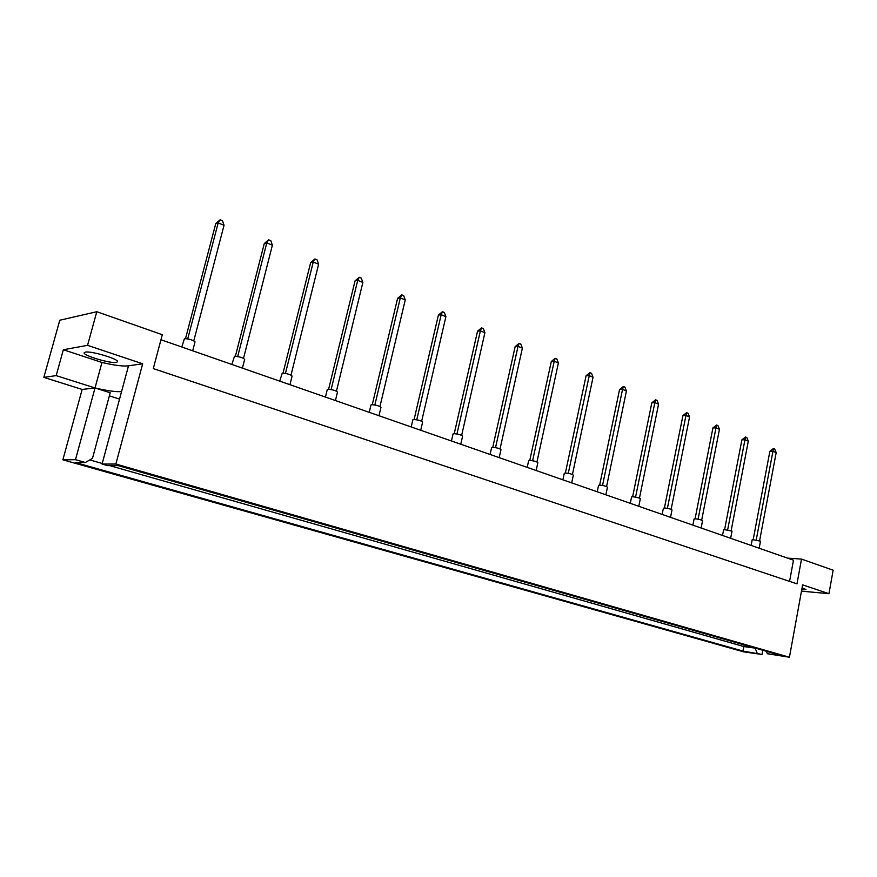 <?xml version="1.0" encoding="UTF-8"?>
<svg xmlns="http://www.w3.org/2000/svg" width="877" height="877" viewBox="0 0 877 877"><rect width="100%" height="100%" fill="white"/><g stroke="black" fill="none" stroke-linecap="round" stroke-linejoin="round"><path stroke-width="1.32" d="M116.268 362.398C110.228 363.692 82.581 355.404 84.148 352.729L85.277 352.126C91.12 350.712 119.305 359.186 117.507 361.773L116.268 362.398M801.721 589.783L805.941 589.552L802.093 587.754M789.585 581.374L793.477 560.195L160.962 339.739M62.87 459.811L743.641 651.852L762.025 654.461L742.896 651.052L75.466 462.541L85.343 462.497L92.469 458.375L110.206 392.764L95.023 387.952C107.739 390.89 116.597 392.096 121.574 391.559L128.502 365.808C123.493 366.531 114.646 365.413 101.962 362.464L63.363 349.737L87.557 345.33L96.788 311.719L59.789 320.226L43.85 377.373L82.153 389.443L62.87 459.811L75.477 459.701L85.343 462.497M789.443 657.235L767.375 653.727L782.24 655.821L118.165 465.621L107.509 465.621L102.072 464.065L115.863 464.043L789.443 657.235L802.619 584.86L828.951 593.685L833.15 570.203L801.512 559.087L796.985 583.852L153.289 368.592L162.3 334.718L96.788 311.719M87.557 345.33L142.666 363.802L128.502 365.808M115.863 464.043L142.666 363.802M109.362 395.867L119.546 399.079M43.85 377.373L56.172 375.619L95.023 387.952L75.477 459.701M82.153 389.443L95.023 387.952L101.962 362.464M801.512 559.087L787.557 558.134M762.804 650.252L762.025 654.461M56.172 375.619L63.363 349.737M828.951 593.685L801.479 591.153M755.097 648.048L757.114 653.069M744.244 644.935L743.937 646.579L755.086 648.125M89.794 459.921L102.225 463.473M109.757 465.621L743.937 646.579L742.896 651.052M102.072 464.065L121.574 391.559M767.375 653.727L766.366 651.282M751.129 545.439L752.247 539.563L760.502 541.164L759.164 548.246M759.635 540.616L776.189 452.62L772.944 451.282L756.27 539.739M773.404 448.542L772.944 451.282L769.874 451.315L773.404 448.542L774.698 449.079L776.189 452.62M769.874 451.315L753.233 539.377M722.516 535.463L723.668 529.489L732.032 531.122L730.651 538.303M731.177 530.552L748.311 441.142L744.957 439.761L727.691 529.642M745.472 436.998L744.957 439.761L741.898 439.826L745.472 436.998L746.82 437.546L748.311 441.142M741.898 439.826L724.665 529.28M692.874 525.137L694.069 519.041L695.34 518.833C699.144 519.25 701.545 519.875 702.554 520.73L701.129 528.009M701.688 520.138L719.458 429.259L715.983 427.833L698.081 519.184M716.564 425.038L715.983 427.833L712.924 427.921L716.564 425.038L717.945 425.619L719.458 429.259M712.924 427.921L695.077 518.833M662.146 514.426L663.396 508.211L664.623 508.002C668.493 508.408 670.949 509.055 672.001 509.954L670.532 517.342M671.135 509.351L689.563 416.959L685.957 415.468L667.397 508.342M686.603 412.65L685.957 415.468L682.92 415.588L686.603 412.65L688.05 413.242L689.563 416.959M682.92 415.588L664.415 507.991M630.289 503.321L631.583 496.985L632.766 496.766C636.702 497.16 639.223 497.84 640.32 498.783L638.796 506.281M639.454 498.158L658.572 404.198L654.834 402.664L635.573 497.095M655.558 399.813L654.834 402.664L651.819 402.817L655.558 399.813L657.048 400.427L658.572 404.198M651.819 402.817L632.624 496.755M597.226 491.8L598.574 485.332L599.704 485.102C603.716 485.496 606.292 486.198 607.454 487.195L605.875 494.814M606.577 486.538L626.43 390.967L622.549 389.366L602.543 485.43M623.35 386.494L622.549 389.366L619.568 389.552L623.35 386.494L624.895 387.13L626.43 390.967M619.568 389.552L599.638 485.102M572.429 474.49L593.06 377.231L589.037 375.575L586.077 375.794L565.38 472.988C569.458 473.383 572.111 474.106 573.328 475.159L571.683 482.898M586.077 375.794L589.914 372.67L591.526 373.339L593.06 377.231M589.914 372.67L568.252 473.317M562.881 479.829L564.295 473.229L565.369 472.988M527.198 467.386L528.667 460.655L529.686 460.392C533.852 460.787 536.581 461.543 537.853 462.65L536.154 470.51M536.954 461.96L558.408 362.957L554.22 361.236L532.613 460.721M555.196 358.309L554.22 361.236L551.304 361.51L555.196 358.309L556.862 359L558.408 362.957M551.304 361.51L529.774 460.392M490.079 454.45L491.613 447.577L492.578 447.303C496.831 447.687 499.627 448.476 500.975 449.66L499.21 457.63M500.054 448.925L522.385 348.125L518.033 346.338L495.538 447.632M519.096 343.389L518.033 346.338L515.15 346.656L519.096 343.389L520.839 344.102L522.385 348.125M515.15 346.656L492.764 447.303M451.447 440.988L453.047 433.951L453.957 433.676C458.287 434.06 461.17 434.871 462.607 436.132L460.765 444.233M461.653 435.365L484.904 332.701L480.388 330.837L456.95 433.994M481.55 327.855L480.388 330.837L477.537 331.199L481.55 327.855L483.359 328.601L484.904 332.701M477.537 331.199L454.231 433.676M411.203 426.956L412.87 419.765L413.714 419.48C418.143 419.853 421.113 420.708 422.626 422.045L420.719 430.278M421.662 421.245L445.9 316.641L441.186 314.7L416.761 419.798M442.457 311.697L441.186 314.7L438.39 315.117L442.457 311.697L444.343 312.475L445.9 316.641M438.39 315.117L414.108 419.48M369.239 412.333L370.982 404.977L371.771 404.681C376.288 405.053 379.357 405.941 380.969 407.367L378.985 415.731M379.96 406.522L405.251 299.901L400.329 297.884L374.852 404.988M401.732 294.847L400.329 297.884L397.599 298.355L401.732 294.847L403.694 295.659L405.251 299.901M397.599 298.355L372.276 404.681M325.444 397.062L327.274 389.531L327.998 389.245C332.613 389.596 335.781 390.539 337.492 392.052L335.431 400.548M336.45 391.153L362.859 282.449L357.728 280.344L331.122 389.541M359.252 277.285L357.728 280.344L355.053 280.87L359.252 277.285L361.302 278.13L362.859 282.449M355.053 280.87L328.623 389.235M279.697 381.122L282.273 373.12C286.998 373.459 290.276 374.446 292.107 376.058L289.958 384.696M291.011 375.115L318.614 264.229L313.253 262.026L285.453 373.405M314.92 258.945L313.253 262.026L310.655 262.629L314.92 258.945L317.057 259.833L318.614 264.229M310.655 262.629L283.041 373.098M231.868 364.448L234.477 356.248C239.3 356.588 242.699 357.619 244.661 359.34L242.414 368.132M243.51 358.342L272.385 245.198L266.783 242.896L237.7 356.522M268.592 239.794L266.783 242.896L264.273 243.565L268.592 239.794L270.829 240.715L272.385 245.198M264.273 243.565L235.398 356.226M181.802 346.996L184.455 338.599C189.388 338.928 192.907 340.013 195.023 341.855L192.677 350.789M193.795 340.791L224.041 225.301L218.187 222.89L187.722 338.862M220.149 219.765L218.187 222.89L215.753 223.635L220.149 219.765L222.484 220.73L224.041 225.301M215.753 223.635L185.529 338.577"/></g></svg>
